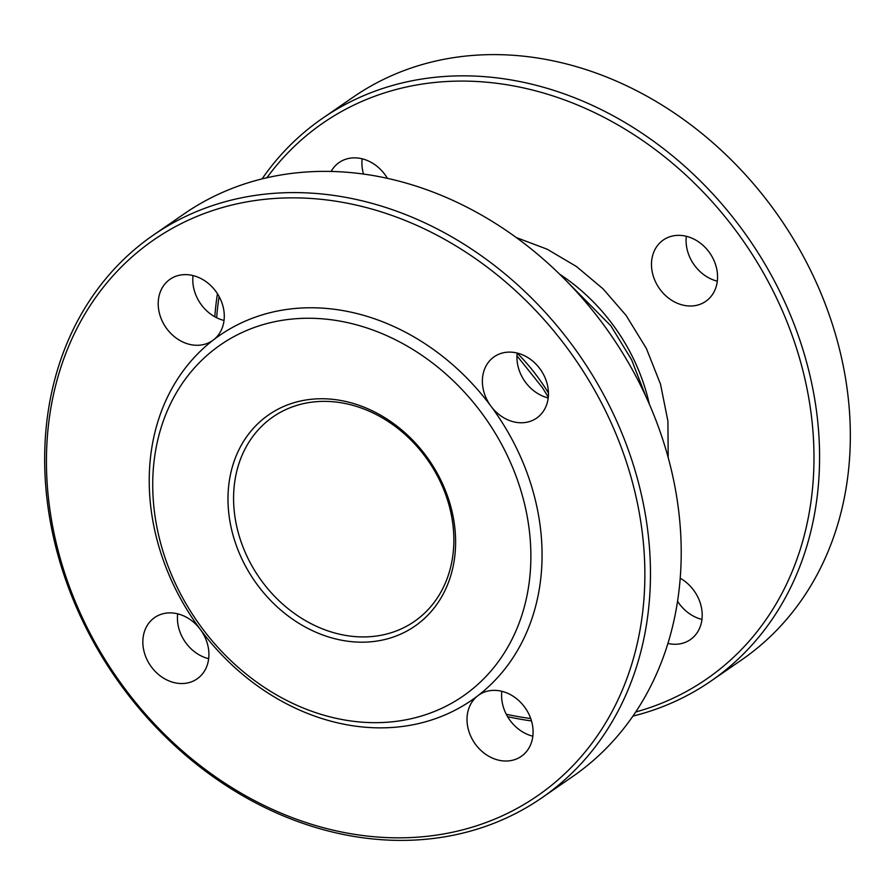 <?xml version="1.0" encoding="UTF-8"?>
<svg xmlns="http://www.w3.org/2000/svg" width="895" height="895" viewBox="0 0 895 895"><rect width="100%" height="100%" fill="white"/><g stroke="black" fill="none" stroke-linecap="round" stroke-linejoin="round"><path stroke-width="1.34" d="M635.73 711.984A337.751 279.016 -124.6 0 0 808.923 398.957A337.751 279.016 -124.6 0 0 528.923 89.164A337.751 279.016 -124.6 0 0 266.889 177.758M219.107 296.536A337.751 279.016 -124.6 0 0 216.624 317.725M506.257 714.244A337.751 279.016 -124.6 0 0 530.724 718.551M214.778 316.752A341.89 282.44 55.4 0 1 217.44 293.717M262.056 178.899A341.89 282.44 55.4 0 1 322.435 118.386A341.89 282.44 55.4 0 1 531.026 84.018A341.89 282.44 55.4 0 1 803.788 352.429A341.89 282.44 55.4 0 1 710.932 681.084A341.89 282.44 55.4 0 1 632.944 716.101M531.485 720.945A341.89 282.44 55.4 0 1 507.588 716.66M710.932 681.084L741.687 659.861A341.89 282.44 -124.6 0 0 834.543 331.195A341.89 282.44 -124.6 0 0 561.769 62.784A341.89 282.44 -124.6 0 0 353.189 97.152L322.435 118.386M686.085 236.235A37.299 30.81 -124.6 0 0 663.329 239.983A37.299 30.81 -124.6 0 0 659.168 288.179A37.299 30.81 -124.6 0 0 705.719 301.369A37.299 30.81 -124.6 0 0 715.843 265.513A37.299 30.81 -124.6 0 0 686.085 236.235M387.412 178.34A37.299 30.81 -124.6 0 0 361.927 158.751A37.299 30.81 -124.6 0 0 339.171 162.498A37.299 30.81 -124.6 0 0 331.128 171.448M667.927 643.449A37.299 30.81 -124.6 0 0 690.358 639.623A37.299 30.81 -124.6 0 0 701.691 608.947A37.299 30.81 -124.6 0 0 680.222 578.248M362.162 158.807A37.299 30.81 -124.6 0 0 363.515 174.055M677.56 601.283A37.299 30.81 -124.6 0 0 701.96 619.429M686.331 236.291A37.299 30.81 -124.6 0 0 694.677 265.569A37.299 30.81 -124.6 0 0 717.32 281.175M338.511 633.951A124.327 102.701 55.4 0 1 239.323 536.351A124.327 102.701 55.4 0 1 273.087 416.835A124.327 102.701 55.4 0 1 428.235 460.802A124.327 102.701 55.4 0 1 414.363 621.454A124.327 102.701 55.4 0 1 338.511 633.951M153.313 235.139L184.068 213.916A341.89 282.44 55.4 0 1 392.648 179.548A341.89 282.44 55.4 0 1 665.421 447.959A341.89 282.44 55.4 0 1 572.565 776.614L541.811 797.848A341.89 282.44 -124.6 0 0 634.678 469.193A341.89 282.44 -124.6 0 0 361.904 200.771A341.89 282.44 -124.6 0 0 153.313 235.139A341.89 282.44 -124.6 0 0 60.457 563.805A341.89 282.44 -124.6 0 0 333.231 832.216A341.89 282.44 -124.6 0 0 541.811 797.848M548.445 393.017A178.608 147.552 55.4 0 0 517.198 353.1A37.299 30.81 -124.6 0 0 548.199 397.939M193.04 275.57A37.299 30.81 -124.6 0 0 224.03 320.455M177.68 613.825A37.299 30.81 -124.6 0 0 208.669 658.709M501.849 691.309A37.299 30.81 -124.6 0 0 532.838 736.193M359.812 205.928A337.751 279.016 55.4 0 1 597.424 735.645A337.751 279.016 55.4 0 1 79.711 611.9A337.751 279.016 55.4 0 1 359.812 205.928M200.323 629.431A37.299 30.81 -124.6 0 0 177.445 613.769A37.299 30.81 -124.6 0 0 154.69 617.516A37.299 30.81 -124.6 0 0 150.528 665.712A37.299 30.81 -124.6 0 0 197.068 678.902A37.299 30.81 -124.6 0 0 200.323 629.431A221.714 183.162 -124.6 0 0 336.352 722.556A221.714 183.162 -124.6 0 0 477.807 695.762A37.299 30.81 -124.6 0 0 475.144 743.834A37.299 30.81 -124.6 0 0 521.237 756.387A37.299 30.81 -124.6 0 0 531.373 720.531A37.299 30.81 -124.6 0 0 501.614 691.253A37.299 30.81 -124.6 0 0 478.859 695.001A37.299 30.81 -124.6 0 0 477.818 695.762A221.714 183.162 -124.6 0 0 490.963 406.207A37.299 30.81 -124.6 0 0 536.597 418.133A37.299 30.81 -124.6 0 0 546.722 382.277A37.299 30.81 -124.6 0 0 516.974 352.999A37.299 30.81 -124.6 0 0 494.219 356.747A37.299 30.81 -124.6 0 0 490.963 406.207A221.714 183.162 -124.6 0 0 213.48 339.887A37.299 30.81 -124.6 0 0 222.34 304.065A37.299 30.81 -124.6 0 0 192.805 275.515A37.299 30.81 -124.6 0 0 170.05 279.262A37.299 30.81 -124.6 0 0 165.888 327.458A37.299 30.81 -124.6 0 0 212.428 340.648A37.299 30.81 -124.6 0 0 213.48 339.887A221.714 183.162 -124.6 0 0 200.323 629.431M336.408 639.108A128.466 106.125 -124.6 0 0 442.958 484.698A128.466 106.125 -124.6 0 0 246.035 437.621A128.466 106.125 -124.6 0 0 336.408 639.108M332.85 717.566A213.424 176.315 55.4 0 1 182.703 382.836A213.424 176.315 55.4 0 1 509.848 461.026A213.424 176.315 55.4 0 1 332.85 717.566M649.311 404.104A178.608 147.552 -124.6 0 0 559.599 274.161M645.81 396.284L631.568 359.712L610.893 325.869L565.674 280.213M668.196 457.591L667.905 421.075L660.521 384.19L646.369 348.468L626.075 315.387L603.062 288.85L576.469 266.531L547.214 249.235L516.281 237.555M516.986 355.841L542.213 387.378L548.288 397.089"/></g></svg>
